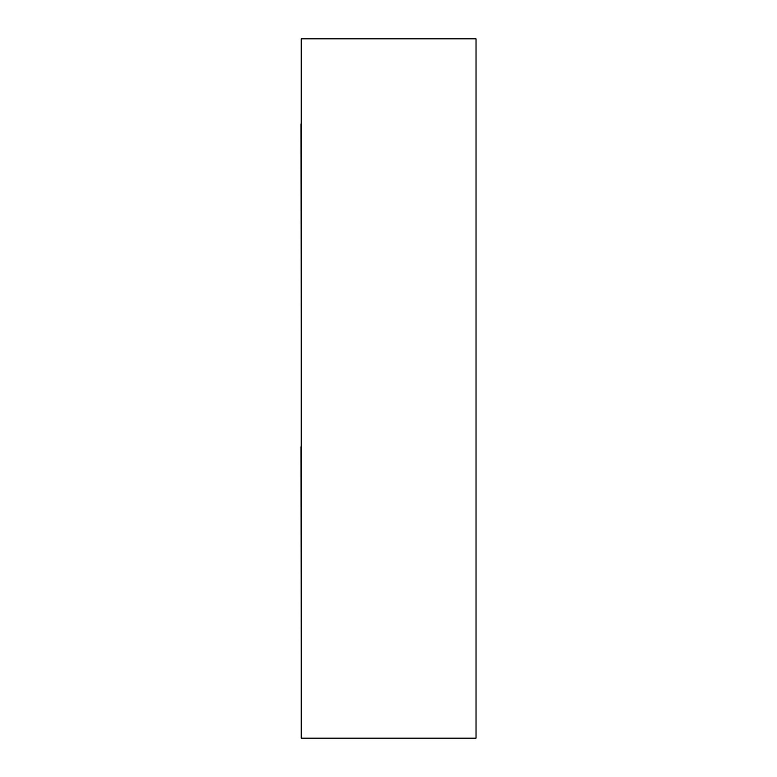 <?xml version="1.0" encoding="UTF-8"?>
<svg xmlns="http://www.w3.org/2000/svg" width="777" height="777" viewBox="0 0 777 777"><rect width="100%" height="100%" fill="white"/><g stroke="black" fill="none" stroke-linecap="round" stroke-linejoin="round"><path stroke-width="1.17" d="M301.204 38.85L301.204 738.15L301.204 38.85L476.029 38.85L301.204 38.85M476.029 38.85L476.029 738.15L301.204 738.15L476.029 738.15L476.029 38.85M301.204 330.225L300.971 123.931L301.204 330.225M301.204 653.068L300.971 446.775L301.204 653.068"/></g></svg>
